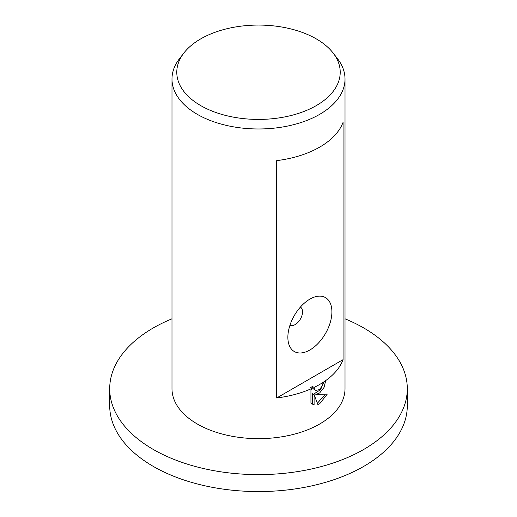 <?xml version="1.0" encoding="UTF-8"?>
<svg xmlns="http://www.w3.org/2000/svg" width="517" height="517" viewBox="0 0 517 517"><rect width="100%" height="100%" fill="white"/><g stroke="black" fill="none" stroke-linecap="round" stroke-linejoin="round"><path stroke-width="0.78" d="M345.013 318.802A148.799 85.912 180 0 1 407.299 388.7A148.799 85.912 180 0 1 363.716 449.447A148.799 85.912 180 0 1 201.559 468.072A148.799 85.912 180 0 1 109.701 388.7A148.799 85.912 180 0 1 153.284 327.952A148.799 85.912 180 0 1 171.987 318.802M407.299 388.7L407.299 405.651A148.799 85.912 180 0 1 363.716 466.399A148.799 85.912 180 0 1 201.559 485.024A148.799 85.912 180 0 1 109.701 405.651L109.701 388.7M316.281 105.604A81.718 47.176 180 0 1 212.157 111.103A81.718 47.176 180 0 1 183.903 52.986A81.718 47.176 180 0 1 200.719 38.885A81.718 47.176 180 0 1 333.097 52.986A81.718 47.176 180 0 1 316.281 105.604M333.097 52.986L337.472 58.634A86.513 49.949 180 0 1 345.013 79.03A86.513 49.949 180 0 1 319.674 114.347A86.513 49.949 180 0 1 225.393 125.172A86.513 49.949 180 0 1 171.987 79.03A86.513 49.949 180 0 1 179.528 58.634L183.903 52.986M290.011 325.077L290.011 325.077A10.379 5.991 120 0 0 295.207 324.56A10.379 5.991 120 0 0 301.986 315.415A10.379 5.991 120 0 0 300.396 307.098L300.396 307.098M309.883 299.13A31.143 17.979 -60 0 1 331.908 311.848A31.143 17.979 -60 0 1 309.883 349.99A31.143 17.979 -60 0 1 287.866 337.278A31.143 17.979 -60 0 1 309.883 299.13L309.883 299.136M319.674 392.939L316.068 394.413L327.306 394.057L319.674 403.751L317.871 404.546L314.097 394.62L314.097 404.779L312.417 404.132L310.943 402.924L310.943 390.387L312.094 388.351A86.513 49.949 180 0 1 276.692 397.974L276.692 160.632A86.513 49.949 0 0 0 319.674 147.119A86.513 49.949 0 0 0 343.075 122.309L343.075 359.651A86.513 49.949 180 0 1 319.674 384.461A86.513 49.949 180 0 1 314.084 387.42L314.446 389.34L315.473 390.477L319.674 389.572L322.576 385.126L323.015 382.541A86.513 49.949 0 0 0 325.678 380.738L324.043 387.433L319.674 392.939M345.013 79.03L345.013 388.7A86.513 49.949 180 0 1 319.674 424.018A86.513 49.949 180 0 1 225.393 434.849A86.513 49.949 180 0 1 171.987 388.7L171.987 79.03M312.094 388.351L310.555 387.466A84.349 48.701 0 0 0 312.552 386.529L314.084 387.42M311.68 403.628L312.559 403.893L312.559 393.728L314.097 394.62M317.393 403.254L325.322 394.225M316.068 394.413L314.536 393.527L320.585 389.676L323.972 381.914M315.473 390.477L312.914 388.454L312.552 386.529M312.559 403.893L314.097 404.779M343.075 359.651L276.692 397.974"/></g></svg>
